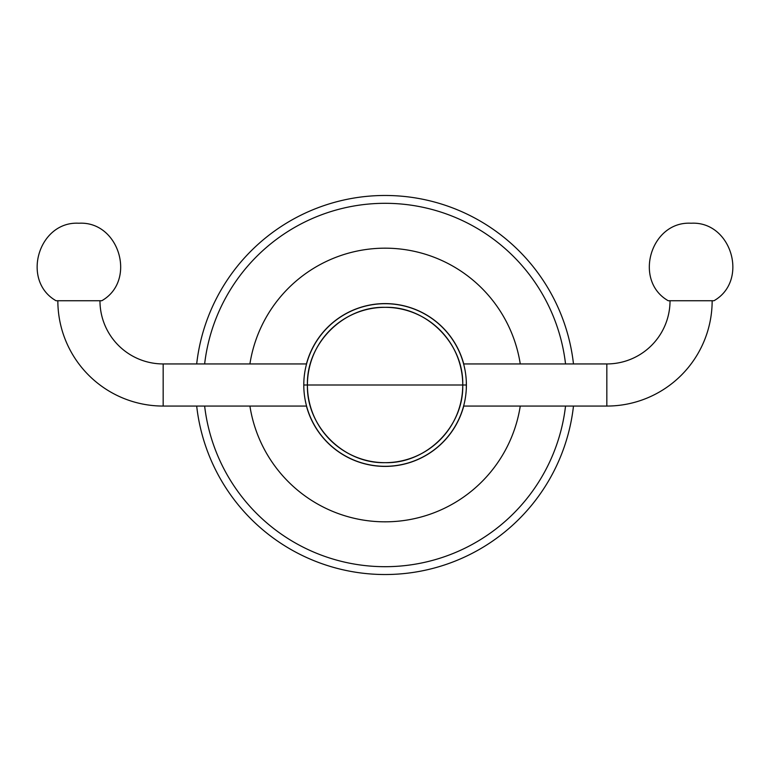 <?xml version="1.0" encoding="UTF-8"?>
<svg xmlns="http://www.w3.org/2000/svg" width="770" height="770" viewBox="0 0 770 770"><rect width="100%" height="100%" fill="white"/><g stroke="black" fill="none" stroke-linecap="round" stroke-linejoin="round"><path stroke-width="1.16" d="M196.687 406.06A189.574 189.574 0 0 0 573.477 406.06A189.574 189.574 0 0 1 196.687 406.06M573.477 363.94A189.574 189.574 0 0 0 196.687 363.94A189.574 189.574 0 0 1 573.477 363.94M565.536 363.94A181.672 181.672 0 0 0 204.637 363.94A181.672 181.672 0 0 1 565.536 363.94M249.913 363.94A136.8 136.8 0 0 1 520.26 363.94A136.8 136.8 0 0 0 249.913 363.94M204.637 406.06A181.672 181.672 0 0 0 565.536 406.06A181.672 181.672 0 0 1 204.637 406.06M520.26 406.06A136.8 136.8 0 0 1 249.913 406.06A136.8 136.8 0 0 0 520.26 406.06M463.733 406.06A81.427 81.427 0 0 1 306.431 406.06A81.427 81.427 0 0 0 463.733 406.06M306.431 363.94A81.427 81.427 0 0 1 463.733 363.94A81.427 81.427 0 0 0 306.431 363.94M303.784 385L303.842 388.224L303.784 385A81.302 81.302 0 0 0 385.087 466.302A81.302 81.302 0 0 0 466.389 385L466.322 388.224L466.389 385A81.302 81.302 0 0 0 385.087 303.698A81.302 81.302 0 0 0 303.784 385L303.842 381.776L303.784 385A81.302 81.302 0 0 1 385.087 303.698A81.302 81.302 0 0 1 466.389 385L466.322 388.224L466.322 381.776L466.389 385L462.751 385A77.674 77.674 0 0 0 385.087 307.326A77.674 77.674 0 0 0 307.413 385L303.784 385L307.413 385A77.674 77.674 0 0 0 385.087 462.674A77.674 77.674 0 0 0 462.751 385L466.389 385A81.302 81.302 0 0 1 385.087 466.302A81.302 81.302 0 0 1 303.784 385L303.842 388.224L303.784 385M305.151 399.871L305.969 403.759L305.151 399.871M306.489 405.809L306.287 405.039L306.556 406.06L163.163 406.06L306.556 406.06L306.287 405.039L306.431 405.597M304.333 394.442L304.034 391.401L304.333 394.442M466.139 391.41L465.84 394.452L466.139 391.41M463.627 405.992L463.877 405.039L463.617 406.06L606.837 406.06L463.617 406.06L463.877 405.039L463.627 406.021M306.556 363.94L163.163 363.94L306.556 363.94L306.287 364.961L306.556 363.94M465.022 370.129L464.195 366.241L465.022 370.129M463.684 364.191L463.877 364.961L463.617 363.94L606.837 363.94L463.617 363.94L463.877 364.961L463.733 364.403M465.84 375.558L466.139 378.599L465.84 375.558M606.837 363.94L606.837 406.06L606.837 363.94A63.188 63.188 0 0 0 670.035 300.743A63.188 63.188 0 0 1 606.837 363.94M712.154 300.743A105.317 105.317 0 0 1 606.837 406.06A105.317 105.317 0 0 0 712.154 300.743M668.235 300.743L713.954 300.743L668.235 300.743C633.007 280.761 650.66 220.903 691.094 223.233C731.519 220.903 749.172 280.761 713.954 300.743M462.751 385C463.829 426.503 426.59 463.742 385.087 462.674C343.584 463.742 306.344 426.503 307.413 385L462.751 385L307.413 385C306.344 343.497 343.584 306.258 385.087 307.326C426.59 306.258 463.829 343.497 462.751 385M163.163 406.06L163.163 363.94L163.163 406.06A105.317 105.317 0 0 1 57.846 300.743A105.317 105.317 0 0 0 163.163 406.06M99.965 300.743A63.188 63.188 0 0 0 163.163 363.94A63.188 63.188 0 0 1 99.965 300.743M56.046 300.743L101.765 300.743L56.046 300.743C20.829 280.761 38.481 220.903 78.906 223.233C119.34 220.903 136.993 280.761 101.765 300.743"/></g></svg>

